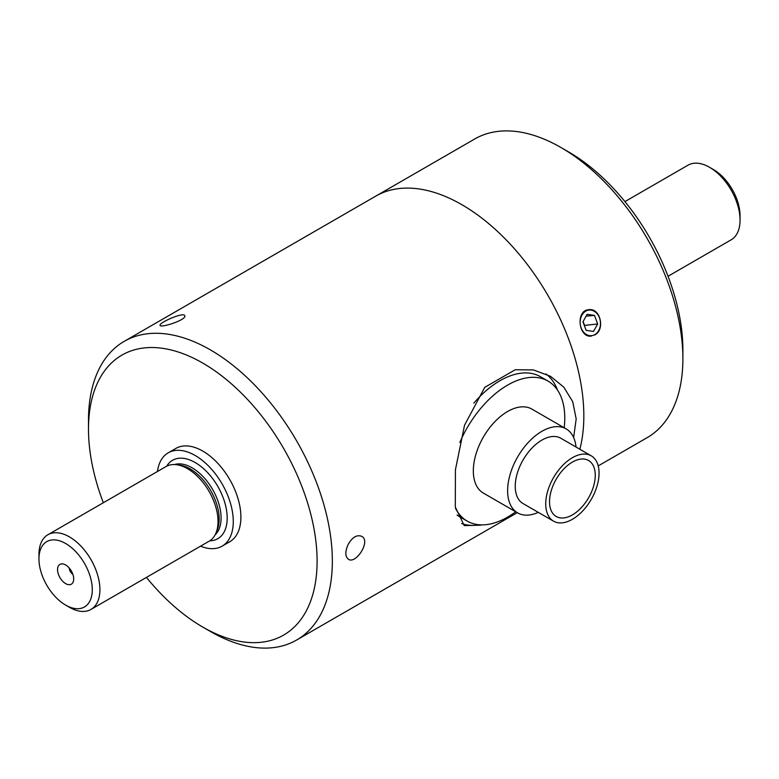 <?xml version="1.0" encoding="UTF-8"?>
<svg xmlns="http://www.w3.org/2000/svg" width="779" height="779" viewBox="0 0 779 779"><rect width="100%" height="100%" fill="white"/><g stroke="black" fill="none" stroke-linecap="round" stroke-linejoin="round"><path stroke-width="1.17" d="M459.844 442.443A80.831 46.672 -60 0 1 548.036 381.097L540.412 376.695A80.831 46.672 120 0 0 473.788 403.181M457.069 515.055A80.831 46.672 120 0 0 459.581 516.701L467.205 521.093A80.831 46.672 -60 0 1 455.511 508.298M538.299 512.358A48.493 28.005 -60 0 1 517.665 512.894L483.369 493.097A48.493 28.005 -60 0 1 483.369 437.097A48.493 28.005 -60 0 1 531.872 409.092L566.158 428.898A48.493 28.005 -60 0 1 576.012 447.029M517.665 512.894A48.493 28.005 -60 0 1 517.665 456.893A48.493 28.005 -60 0 1 566.158 428.898M515.708 511.764A80.831 46.672 -60 0 1 507.616 517.09A80.831 46.672 -60 0 1 467.205 521.093M548.036 381.097A80.831 46.672 -60 0 1 564.2 427.759M553.538 521.161L523.05 503.565A37.723 21.783 -60 0 1 523.05 460.009A37.723 21.783 -60 0 1 560.773 438.226L591.251 455.832A37.723 21.783 -60 0 1 597.035 486.057A37.723 21.783 -60 0 1 572.399 519.291A37.723 21.783 -60 0 1 553.538 521.161A37.723 21.783 -60 0 1 553.538 477.605A37.723 21.783 -60 0 1 591.251 455.832M549.536 501.695A32.329 18.667 -60 0 1 563.645 469.153A32.329 18.667 -60 0 1 588.564 460.496A32.329 18.667 -60 0 1 588.564 497.83A32.329 18.667 -60 0 1 556.225 516.496A32.329 18.667 -60 0 1 549.536 501.695M585.905 311.074A12.863 10.146 84.9 0 0 584.571 333.159A12.863 10.146 84.9 0 0 600.453 324.395A12.863 10.146 84.9 0 0 585.905 311.074M597.668 323.976L593.501 331.435L586.149 330.335L582.955 321.776L587.113 314.307L594.474 315.407L597.668 323.976L584.318 325.427M583.111 321.503L584.464 325.155M583.403 322.983A8.082 6.378 84.9 0 0 583.091 321.532M586.081 316.157L594.474 315.407M594.728 334.97C605.312 329.858 600.531 307.851 588.895 309.701C575.311 310.081 578.515 338.057 591.261 336.09M583.831 415.898A172.432 99.556 -120 0 0 508.56 242.366A172.432 99.556 -120 0 0 375.682 196.172A172.432 99.556 60 0 1 461.898 204.711A172.432 99.556 60 0 1 579.858 449.249A172.432 99.556 -120 0 0 583.831 415.898M103.334 502.737A161.662 93.334 60 0 1 88.485 429.102L88.485 420.3A172.432 99.556 60 0 1 124.202 341.358L474.752 138.974A172.432 99.556 60 0 1 560.968 147.513A172.432 99.556 60 0 1 682.891 358.7A172.432 99.556 60 0 1 647.183 437.642L598.223 465.9M560.968 147.513L568.582 151.915A161.662 93.334 60 0 1 682.891 349.898L682.891 358.7M624.933 201.595L688.013 165.177A43.108 24.889 60 0 1 709.572 167.31L713.379 169.51A37.723 21.783 60 0 1 740.05 215.715L740.05 220.106A43.108 24.889 60 0 1 731.121 239.844L668.041 276.263M709.572 167.31A43.108 24.889 60 0 1 740.05 220.106M38.95 558.894A37.723 21.783 60 0 1 65.621 543.489A37.723 21.783 60 0 1 92.292 589.693A37.723 21.783 60 0 1 65.621 605.088A37.723 21.783 60 0 1 38.95 558.894L38.95 554.492A43.108 24.889 60 0 1 47.879 534.754A43.108 24.889 60 0 1 90.987 559.643A43.108 24.889 60 0 1 90.987 609.421A43.108 24.889 60 0 1 69.428 607.289L65.621 605.088M47.879 534.754L165.995 466.563A43.108 24.889 60 0 1 176.677 464.732L179.861 465.17A40.956 23.643 60 0 1 210.671 490.546A40.956 23.643 60 0 1 217.244 529.915L216.026 532.894A43.108 24.889 60 0 1 209.103 541.23L90.987 609.421M176.677 464.732A43.108 24.889 60 0 1 209.103 491.452A43.108 24.889 60 0 1 216.026 532.894M57.549 569.624A11.422 6.592 60 0 1 62.739 563.908A11.422 6.592 60 0 1 71.337 570.988A11.422 6.592 60 0 1 73.168 581.971A11.422 6.592 60 0 1 64.16 582.614A11.422 6.592 60 0 1 57.549 569.624M72.866 574.327A5.385 3.116 60 0 1 69.204 567.998M157.455 471.49A53.887 31.111 60 0 1 168.235 452.823A53.887 31.111 60 0 1 195.169 455.491A53.887 31.111 60 0 1 230.38 502.981A53.887 31.111 60 0 1 222.112 546.157A53.887 31.111 60 0 1 200.563 546.157M546.089 374.008A86.216 49.778 -60 0 1 557.472 390.045M573.607 437.486L576.187 418.975L572.721 401.691L563.733 387.085L550.471 376.286L533.488 369.947L515.24 369.733L484.762 387.338L464.547 425.168L455.423 469.766L455.316 507.071L464.255 525.621L480.847 525.173M88.485 429.102A161.662 93.334 60 0 1 202.793 363.102A161.662 93.334 60 0 1 317.102 561.094A161.662 93.334 60 0 1 202.793 627.085L202.793 627.085A161.662 93.334 60 0 1 146.442 577.405M168.235 452.823L175.85 448.431A53.887 31.111 60 0 1 217.38 462.862A53.887 31.111 60 0 1 240.896 517.09A53.887 31.111 60 0 1 229.737 541.765L222.112 546.157M210.418 631.487L202.793 627.085L210.418 631.487A172.432 99.556 60 0 1 210.408 631.487A172.432 99.556 60 0 0 296.633 640.026A172.432 99.556 60 0 0 296.633 440.914A172.432 99.556 60 0 0 124.202 341.358M348.291 544.18C352.478 537.15 356.928 534.53 361.651 536.312C371.213 540.899 355.935 564.551 348.398 559.264C345.039 556.459 345 551.435 348.291 544.18M160.016 324.989C160.338 322.165 184.039 311.668 184.73 315.738C187.164 319.702 160.338 328.387 160.026 325.32L160.016 324.989M479.669 524.803A86.216 49.778 -60 0 1 461.655 523.566M174.486 464.547A40.956 23.643 60 0 1 212.599 489.436A40.956 23.643 60 0 1 215.092 534.881M166.696 466.183A45.26 26.135 60 0 1 217.808 486.427A45.26 26.135 60 0 1 209.785 540.811M517.246 512.66L296.633 640.026"/></g></svg>
